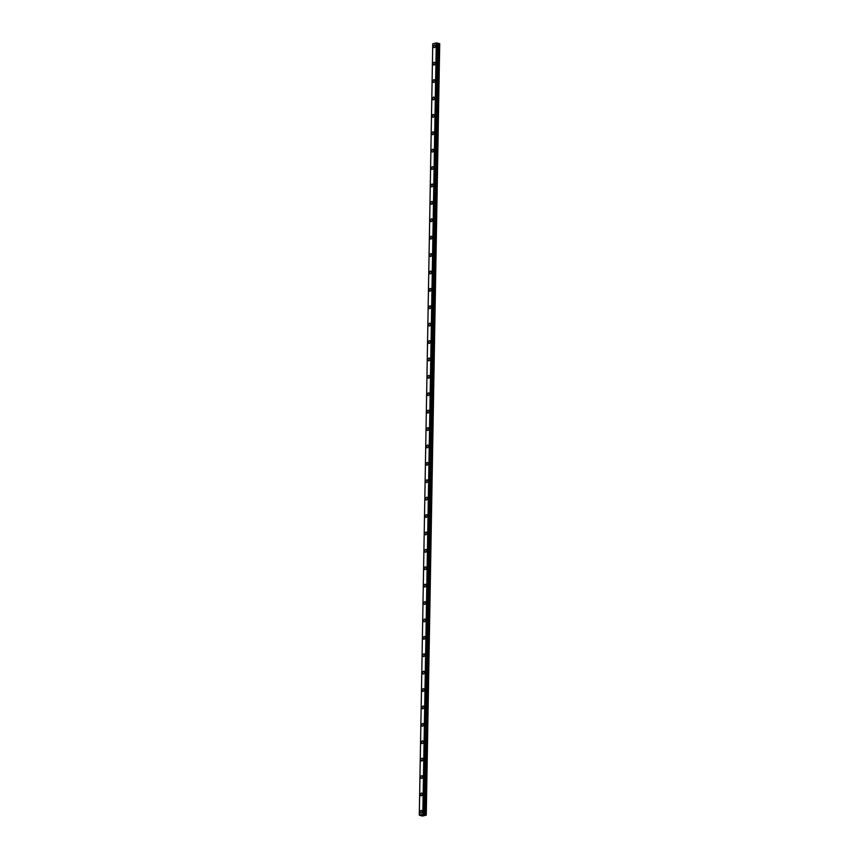 <?xml version="1.0" encoding="UTF-8"?>
<svg xmlns="http://www.w3.org/2000/svg" width="859" height="859" viewBox="0 0 859 859"><rect width="100%" height="100%" fill="white"/><g stroke="black" fill="none" stroke-linecap="round" stroke-linejoin="round"><path stroke-width="1.29" d="M434.106 47.642A1.428 0.966 104.9 0 1 434.837 44.893A1.428 0.966 104.9 0 1 434.106 47.642A1.428 0.966 104.9 0 1 434.837 44.893M433.806 65.048A1.428 0.966 104.9 0 1 434.536 62.288A1.428 0.966 104.9 0 1 433.795 65.037A1.428 0.966 104.9 0 1 434.536 62.288M433.494 82.443A1.428 0.966 104.9 0 1 434.235 79.694A1.428 0.966 104.9 0 1 433.494 82.443A1.428 0.966 104.9 0 1 434.224 79.694M433.194 99.837A1.428 0.966 104.9 0 1 433.924 97.088A1.428 0.966 104.9 0 1 433.194 99.837A1.428 0.966 104.9 0 1 433.924 97.088M432.893 117.243A1.428 0.966 104.9 0 1 433.623 114.483A1.428 0.966 104.9 0 1 432.893 117.243A1.428 0.966 104.9 0 1 433.623 114.494M432.592 134.638A1.428 0.966 104.9 0 1 433.323 131.889A1.428 0.966 104.9 0 1 432.582 134.638A1.428 0.966 104.9 0 1 433.312 131.889M432.281 152.043A1.428 0.966 104.9 0 1 433.011 149.283A1.428 0.966 104.9 0 1 432.281 152.032A1.428 0.966 104.9 0 1 433.011 149.283M431.98 169.438A1.428 0.966 104.9 0 1 432.711 166.689A1.428 0.966 104.9 0 1 431.98 169.438A1.428 0.966 104.9 0 1 432.711 166.689M431.68 186.833A1.428 0.966 104.9 0 1 432.41 184.084A1.428 0.966 104.9 0 1 431.669 186.833A1.428 0.966 104.9 0 1 432.41 184.084M431.368 204.238A1.428 0.966 104.9 0 1 432.098 201.478A1.428 0.966 104.9 0 1 431.368 204.238A1.428 0.966 104.9 0 1 432.109 201.489M431.068 221.633A1.428 0.966 104.9 0 1 431.798 218.884A1.428 0.966 104.9 0 1 431.068 221.633A1.428 0.966 104.9 0 1 431.798 218.884M430.767 239.038A1.428 0.966 104.9 0 1 431.497 236.279A1.428 0.966 104.9 0 1 430.767 239.027A1.428 0.966 104.9 0 1 431.497 236.279M430.456 256.433A1.428 0.966 104.9 0 1 431.186 253.684A1.428 0.966 104.9 0 1 430.456 256.433A1.428 0.966 104.9 0 1 431.197 253.684M430.155 273.828A1.428 0.966 104.9 0 1 430.885 271.079A1.428 0.966 104.9 0 1 430.155 273.828A1.428 0.966 104.9 0 1 430.885 271.079M429.854 291.233A1.428 0.966 104.9 0 1 430.584 288.484A1.428 0.966 104.9 0 1 429.854 291.233A1.428 0.966 104.9 0 1 430.584 288.474M429.554 308.628A1.428 0.966 104.9 0 1 430.284 305.879A1.428 0.966 104.9 0 1 429.554 308.628A1.428 0.966 104.9 0 1 430.284 305.879M429.242 326.033A1.428 0.966 104.9 0 1 429.983 323.274A1.428 0.966 104.9 0 1 429.242 326.023A1.428 0.966 104.9 0 1 429.972 323.274M428.942 343.428A1.428 0.966 104.9 0 1 429.672 340.679A1.428 0.966 104.9 0 1 428.942 343.428A1.428 0.966 104.9 0 1 429.672 340.679M428.641 360.823A1.428 0.966 104.9 0 1 429.371 358.074A1.428 0.966 104.9 0 1 428.641 360.823A1.428 0.966 104.9 0 1 429.371 358.074M428.34 378.228A1.428 0.966 104.9 0 1 429.071 375.48A1.428 0.966 104.9 0 1 428.33 378.228A1.428 0.966 104.9 0 1 429.06 375.469M428.029 395.623A1.428 0.966 104.9 0 1 428.759 392.874A1.428 0.966 104.9 0 1 428.029 395.623A1.428 0.966 104.9 0 1 428.759 392.874M427.728 413.029A1.428 0.966 104.9 0 1 428.458 410.269A1.428 0.966 104.9 0 1 427.728 413.018A1.428 0.966 104.9 0 1 428.458 410.269M427.428 430.423A1.428 0.966 104.9 0 1 428.158 427.675A1.428 0.966 104.9 0 1 427.428 430.423A1.428 0.966 104.9 0 1 428.158 427.675M427.116 447.818A1.428 0.966 104.9 0 1 427.857 445.069A1.428 0.966 104.9 0 1 427.116 447.818A1.428 0.966 104.9 0 1 427.846 445.069M426.816 465.224A1.428 0.966 104.9 0 1 427.546 462.475A1.428 0.966 104.9 0 1 426.816 465.224A1.428 0.966 104.9 0 1 427.546 462.464M426.515 482.618A1.428 0.966 104.9 0 1 427.245 479.87A1.428 0.966 104.9 0 1 426.515 482.618A1.428 0.966 104.9 0 1 427.245 479.87M426.214 500.024A1.428 0.966 104.9 0 1 426.944 497.264A1.428 0.966 104.9 0 1 426.204 500.013A1.428 0.966 104.9 0 1 426.934 497.264M425.903 517.419A1.428 0.966 104.9 0 1 426.633 514.67A1.428 0.966 104.9 0 1 425.903 517.419A1.428 0.966 104.9 0 1 426.633 514.67M425.602 534.813A1.428 0.966 104.9 0 1 426.332 532.065A1.428 0.966 104.9 0 1 425.602 534.813A1.428 0.966 104.9 0 1 426.332 532.065M425.302 552.219A1.428 0.966 104.9 0 1 426.032 549.459A1.428 0.966 104.9 0 1 425.302 552.219A1.428 0.966 104.9 0 1 426.032 549.47M424.99 569.614A1.428 0.966 104.9 0 1 425.731 566.865A1.428 0.966 104.9 0 1 424.99 569.614A1.428 0.966 104.9 0 1 425.72 566.865M424.69 587.019A1.428 0.966 104.9 0 1 425.42 584.26A1.428 0.966 104.9 0 1 424.69 587.008A1.428 0.966 104.9 0 1 425.42 584.26M424.389 604.414A1.428 0.966 104.9 0 1 425.119 601.665A1.428 0.966 104.9 0 1 424.389 604.414A1.428 0.966 104.9 0 1 425.119 601.665M424.088 621.809A1.428 0.966 104.9 0 1 424.818 619.06A1.428 0.966 104.9 0 1 424.078 621.809A1.428 0.966 104.9 0 1 424.818 619.06M423.777 639.214A1.428 0.966 104.9 0 1 424.507 636.465A1.428 0.966 104.9 0 1 423.777 639.214A1.428 0.966 104.9 0 1 424.507 636.465M423.476 656.609A1.428 0.966 104.9 0 1 424.206 653.86A1.428 0.966 104.9 0 1 423.476 656.609A1.428 0.966 104.9 0 1 424.206 653.86M423.176 674.014A1.428 0.966 104.9 0 1 423.906 671.255A1.428 0.966 104.9 0 1 423.176 674.004A1.428 0.966 104.9 0 1 423.906 671.255M422.864 691.409A1.428 0.966 104.9 0 1 423.605 688.66A1.428 0.966 104.9 0 1 422.864 691.409A1.428 0.966 104.9 0 1 423.594 688.66M422.564 708.804A1.428 0.966 104.9 0 1 423.294 706.055A1.428 0.966 104.9 0 1 422.564 708.804A1.428 0.966 104.9 0 1 423.294 706.055M422.263 726.209A1.428 0.966 104.9 0 1 422.993 723.461A1.428 0.966 104.9 0 1 422.263 726.209A1.428 0.966 104.9 0 1 422.993 723.461M421.962 743.604A1.428 0.966 104.9 0 1 422.692 740.855A1.428 0.966 104.9 0 1 421.952 743.604A1.428 0.966 104.9 0 1 422.692 740.855M421.651 761.01A1.428 0.966 104.9 0 1 422.381 758.25A1.428 0.966 104.9 0 1 421.651 760.999A1.428 0.966 104.9 0 1 422.381 758.25M421.35 778.404A1.428 0.966 104.9 0 1 422.08 775.656A1.428 0.966 104.9 0 1 421.35 778.404A1.428 0.966 104.9 0 1 422.08 775.656M421.05 795.799A1.428 0.966 104.9 0 1 421.78 793.05A1.428 0.966 104.9 0 1 421.05 795.799A1.428 0.966 104.9 0 1 421.78 793.05M420.738 813.205A1.428 0.966 104.9 0 1 421.468 810.456A1.428 0.966 104.9 0 1 420.738 813.205A1.428 0.966 104.9 0 1 421.479 810.456M422.617 815.051L423.573 815.116M419.289 815.159L422.445 816.05L426.247 815.148L425.527 814.858L438.992 43.498L437.424 43.229L423.959 814.59L437.424 43.09L436.329 42.95L432.753 43.788L419.289 815.148L422.929 814.311L436.393 42.961M422.929 814.311L425.527 814.858M436.286 42.95L422.821 814.311L436.329 42.95M426.247 815.148L439.711 43.798L438.992 43.498M426.247 815.041L439.711 43.691M425.216 814.815L438.681 43.455M424.464 814.804L437.929 43.444M424.249 814.783L437.714 43.422M424.056 814.729L437.521 43.369M423.959 814.676L437.424 43.315M423.938 814.429L437.403 43.068M423.584 814.332L437.048 42.982M423.466 814.332L436.93 42.971M423.959 814.45L437.424 43.09"/></g></svg>
